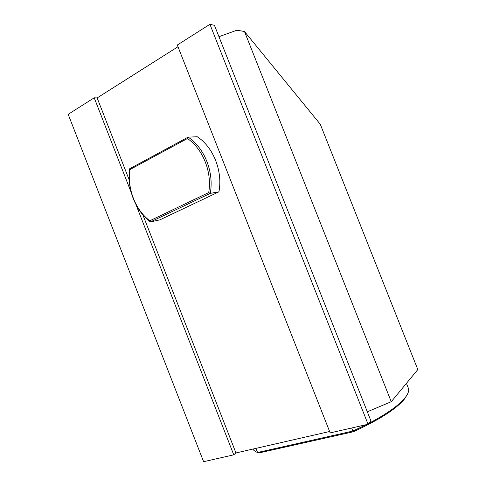 <?xml version="1.0" encoding="UTF-8"?>
<svg xmlns="http://www.w3.org/2000/svg" width="486" height="486" viewBox="0 0 486 486"><rect width="100%" height="100%" fill="white"/><g stroke="black" fill="none" stroke-linecap="round" stroke-linejoin="round"><path stroke-width="0.73" d="M252.908 449.07C253.704 450.516 255.253 451.658 257.562 452.496L352.885 431.058L351.676 427.99M407.353 394.389L404.674 398.775C396.588 408.738 379.475 419.734 353.352 431.768L352.885 431.058L366.42 424.63M368.752 423.434C387.081 413.75 399.255 405.111 405.263 397.524C407.997 393.982 409.091 391.03 408.544 388.666L407.961 387.196M255.946 448.371L257.562 452.496L258.746 452.982L257.902 452.636M353.352 431.768L258.746 452.982M129.78 169.663L187.444 138.534C203.039 149.008 212.224 172.317 208.707 192.59L149.773 220.784C135.448 210.067 127.192 188.926 129.78 169.663L129.659 168.751C126.761 188.787 135.406 210.936 150.453 221.908L210.256 193.379L218.937 191.818L159.839 219.872L150.453 221.908L149.773 220.784M208.707 192.59L210.256 193.379C214.186 172.287 204.533 147.799 188.137 137.131L197.261 136.748C213.409 147.197 222.861 171.163 218.937 191.818M187.444 138.534L188.137 137.131L129.659 168.751M329.623 431.507L235.953 452.952L233.754 454.835L135.989 204.703M131.208 192.474L94.205 97.808L68.18 114.338L203.604 461.7L233.754 454.835M367.319 411.782L391.242 401.722L417.82 369.567L320.28 124.258L244.476 31.493L236.931 30.211L218.955 36.699M368.06 424.26L370.909 420.87L214.46 25.339L209.909 24.3L177.299 45.016L330.17 432.886L368.06 424.26L209.909 24.3M94.205 97.808L97.145 97.923L177.979 46.741M97.145 97.923L129.209 179.929M142.841 214.806L235.953 452.952M391.242 401.722L244.476 31.493M406.43 383.345L408.544 388.666M404.674 398.775L405.263 397.524"/></g></svg>
